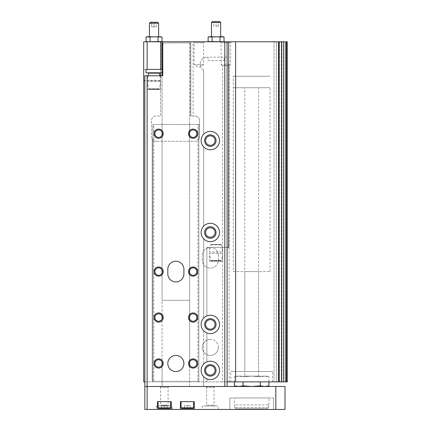 <?xml version="1.0" encoding="UTF-8"?>
<svg xmlns="http://www.w3.org/2000/svg" width="431" height="431" viewBox="0 0 431 431"><rect width="100%" height="100%" fill="white"/><g stroke="black" fill="none" stroke-linecap="round" stroke-linejoin="round"><path stroke-width="0.32" stroke-dasharray="2.15 1.62" d="M160.58 75.781L160.58 115.998L156.097 115.998A4.596 4.596 0 0 0 151.502 120.594L151.502 136.681A4.596 4.596 0 0 0 152.191 139.1L152.191 381.877L198.842 381.877L198.842 139.1A4.596 4.596 0 0 0 199.531 136.681A4.596 4.596 0 0 1 194.931 141.276L156.097 141.276L194.931 141.276A4.596 4.596 0 0 0 197.921 140.172L197.921 381.3L152.881 381.3L198.842 381.3L198.842 139.1L198.842 381.3L197.921 381.3M144.838 381.877L152.191 381.877L152.191 139.1A4.596 4.596 0 0 0 153.797 140.657L153.797 381.3M197.921 124.5L152.881 124.5L198.842 124.5L197.921 124.5L197.921 140.172A4.596 4.596 0 0 0 198.842 139.1L198.842 381.877L227.105 381.877M206.88 332.947L206.88 361.862A9.191 9.191 0 0 1 219.519 370.385A9.191 9.191 0 0 1 206.88 378.903L206.88 381.877L206.88 378.903A9.191 9.191 0 0 1 206.88 361.862L206.88 332.947A9.191 9.191 0 0 1 206.88 315.901A9.191 9.191 0 0 1 219.519 324.424A9.191 9.191 0 0 1 206.88 332.947M228.716 41.775L228.716 247.442L206.88 247.442L206.88 315.901L206.88 247.442L227.105 247.442M145.985 72.796L162.072 72.796L162.072 69.348L145.985 69.348L160.925 69.348L160.925 41.775L159.998 41.775L160.925 41.775L160.58 41.775L160.58 69.466L145.985 69.466M161.991 41.489L147.262 41.721M209.412 247.442L222.741 247.442L209.412 247.442L209.412 251.963L222.741 251.963L209.412 251.963L210.667 244.835L211.12 244.452L221.028 244.452L211.12 244.452M201.137 140.587A9.191 9.191 0 0 1 214.924 132.624A9.191 9.191 0 0 1 214.924 148.544A9.191 9.191 0 0 1 201.137 140.587A9.191 9.191 0 0 1 214.924 132.624A9.191 9.191 0 0 1 214.924 148.544A9.191 9.191 0 0 1 203.664 134.256A9.191 9.191 0 0 1 216.771 134.03A9.191 9.191 0 0 1 216.771 147.138A9.191 9.191 0 0 1 201.137 140.587M201.137 232.503A9.191 9.191 0 0 1 214.924 224.546A9.191 9.191 0 0 1 214.924 240.466A9.191 9.191 0 0 1 201.137 232.503A9.191 9.191 0 0 1 214.924 224.546A9.191 9.191 0 0 1 214.924 240.466A9.191 9.191 0 0 1 203.664 226.173A9.191 9.191 0 0 1 216.771 225.952A9.191 9.191 0 0 1 216.771 239.06A9.191 9.191 0 0 1 201.137 232.503M208.114 41.489L216.076 41.775L162.762 41.775L190.454 41.775L190.454 115.998L190.454 41.775L222.843 41.721M204.585 41.775L203.588 42.766L203.588 64.752L198.842 67.495L194.09 64.752L203.588 64.752L194.09 64.752L194.09 42.766L203.588 42.766L194.09 42.766L193.093 41.775L204.585 41.775L193.093 41.775L193.093 115.998L194.931 115.998L190.454 115.998L193.093 115.998M199.531 120.594A4.596 4.596 0 0 0 194.931 115.998A4.596 4.596 0 0 1 199.531 120.594L199.531 136.681L199.531 120.594M160.925 69.348L143.69 69.348M160.58 80.721L144.838 80.721M230.779 381.877L272.607 381.877L230.779 381.877L230.779 371.533L272.607 371.533L230.779 371.533M222.568 381.877L229.114 381.877L222.568 381.877L222.568 65.604L229.114 65.604L222.568 65.604L221.092 64.752L230.59 64.752L221.092 64.752L221.092 42.766L230.59 42.766L221.092 42.766L220.096 41.775L231.587 41.775L220.096 41.775M278.41 381.877L143.69 381.877L143.69 41.775L278.41 41.775L278.41 381.877L283.819 381.877L283.776 41.775L278.41 41.775M279.579 381.877L283.517 381.877L278.992 381.877L279.579 381.877L279.579 41.775L283.819 41.775L278.351 41.775L279.579 41.775L279.579 381.877M278.992 381.877L276.325 381.877L278.992 381.877L278.992 41.775L278.992 381.877M276.325 381.877L281.335 381.877L274.03 381.877L276.325 381.877L276.325 41.775L274.03 41.775L279.137 41.775L274.03 41.775L278.351 41.775L276.325 41.775L276.325 381.877M281.335 381.877L281.691 381.877L281.335 381.877L281.335 41.775L281.691 41.775L279.137 41.775L281.335 41.775L281.335 381.877M287.31 41.775L281.939 41.775L281.939 381.877L281.632 381.877L283.819 381.877L283.819 41.775L281.632 41.775L281.939 41.775L281.939 381.877L287.31 381.877M204.585 140.587A5.743 5.743 0 0 1 213.2 135.609A5.743 5.743 0 0 1 213.2 145.559A5.743 5.743 0 0 1 204.585 140.587M204.585 232.503A5.743 5.743 0 0 1 213.2 227.53A5.743 5.743 0 0 1 213.2 237.481A5.743 5.743 0 0 1 204.585 232.503M204.585 324.424A5.743 5.743 0 0 1 213.2 319.452A5.743 5.743 0 0 1 213.2 329.397A5.743 5.743 0 0 1 204.585 324.424M204.585 370.385A5.743 5.743 0 0 1 213.2 365.407A5.743 5.743 0 0 1 213.2 375.358A5.743 5.743 0 0 1 204.585 370.385M202.284 260.082L202.284 255.486L202.284 260.082A8.044 8.044 0 0 0 210.328 268.125A8.044 8.044 0 0 0 218.372 260.082L218.372 255.486L218.372 260.082A8.044 8.044 0 0 1 210.328 268.125A8.044 8.044 0 0 1 202.284 260.082M218.372 255.486A8.044 8.044 0 0 0 210.328 247.442A8.044 8.044 0 0 0 202.284 255.486A8.044 8.044 0 0 1 210.328 247.442A8.044 8.044 0 0 1 218.372 255.486M218.372 347.402A8.044 8.044 0 0 0 210.328 339.364A8.044 8.044 0 0 0 202.284 347.402A8.044 8.044 0 0 0 210.328 355.446A8.044 8.044 0 0 0 218.372 347.402M190.798 41.775L190.798 115.998L190.798 41.775M235.606 41.775L235.606 381.877M160.925 41.775L160.58 41.775L160.58 115.998L156.097 115.998A4.596 4.596 0 0 0 151.502 120.594L151.502 136.681A4.596 4.596 0 0 0 156.097 141.276A4.596 4.596 0 0 1 153.797 140.657L153.797 124.5M160.58 69.466L160.58 72.796M146.066 37.001L160.795 36.764M150.047 41.489L150.047 37.001M158.01 41.489L158.01 37.001M160.925 36.716L147.133 36.716M158.624 36.716L149.433 36.716L158.624 36.716M154.029 22.24L156.329 22.24L151.734 22.24L154.029 22.24L154.029 26.835L151.734 26.835L151.734 22.24L151.734 26.835L154.029 26.835L154.029 22.24M157.638 22.24L150.419 22.24M158.624 23.226L149.433 23.226M156.329 26.835L156.329 22.24L156.329 26.835L154.029 26.835L156.329 26.835M210.328 339.364A8.044 8.044 0 0 0 203.362 351.427A8.044 8.044 0 0 0 217.294 351.427A8.044 8.044 0 0 0 210.328 339.364M201.137 370.385A9.191 9.191 0 0 1 214.924 362.423A9.191 9.191 0 0 1 214.924 378.343A9.191 9.191 0 0 1 203.664 364.055A9.191 9.191 0 0 1 216.771 363.829A9.191 9.191 0 0 1 216.771 376.942A9.191 9.191 0 0 1 201.137 370.385M205.582 370.385A4.752 4.752 0 0 1 212.704 366.269A4.752 4.752 0 0 1 212.704 374.496A4.752 4.752 0 0 1 205.582 370.385M201.137 324.424A9.191 9.191 0 0 1 214.924 316.462A9.191 9.191 0 0 1 214.924 332.387A9.191 9.191 0 0 1 203.664 318.094A9.191 9.191 0 0 1 216.771 317.868A9.191 9.191 0 0 1 216.771 330.981A9.191 9.191 0 0 1 201.137 324.424M205.582 324.424A4.752 4.752 0 0 1 212.704 320.308A4.752 4.752 0 0 1 212.704 328.541A4.752 4.752 0 0 1 205.582 324.424M205.582 232.503A4.752 4.752 0 0 1 212.704 228.392A4.752 4.752 0 0 1 212.704 236.619A4.752 4.752 0 0 1 205.582 232.503M205.582 140.587A4.752 4.752 0 0 1 212.704 136.471A4.752 4.752 0 0 1 212.704 144.697A4.752 4.752 0 0 1 205.582 140.587M244.797 371.533L258.589 371.533L244.797 371.533L244.797 271.573L258.589 271.573L244.797 271.573M233.311 271.573L270.075 271.573L233.311 271.573L233.311 76.244L270.075 76.244L233.311 76.244L270.075 76.244L233.311 76.244L233.311 87.73L270.075 87.73L233.311 87.73M198.842 124.5L198.842 139.1L198.842 124.5M189.645 124.5L189.645 316.117A3.723 3.723 0 0 1 195.356 314.571A3.723 3.723 0 0 1 195.356 320.486A3.723 3.723 0 0 1 189.645 318.945L189.645 362.078A3.723 3.723 0 0 1 195.356 360.531A3.723 3.723 0 0 1 195.356 366.447A3.723 3.723 0 0 1 189.645 364.901L189.645 124.5M152.881 124.5L152.881 381.3L152.881 124.5M162.072 124.5L162.072 316.117A3.723 3.723 0 0 1 162.072 318.945L162.072 362.078A3.723 3.723 0 0 1 162.072 364.901L162.072 124.5M211.12 260.771L221.028 260.771L211.12 260.771L210.667 260.389L209.412 253.266L222.741 253.266L209.412 253.266L209.412 261.229L222.741 261.229L209.412 261.229M264.629 386.472L251.693 386.472L264.629 386.472L260.319 385.853L251.693 386.472L238.758 386.472L251.693 386.472L243.068 385.853L237.034 386.365M222.046 41.775L210.102 41.775L212.095 41.489L222.046 41.775M147.364 75.781L160.693 75.781L147.364 75.781L147.364 80.301L160.693 80.301L147.364 80.301L148.162 75.781M227.105 57.167L207.112 57.167L227.105 57.167L227.105 41.775M162.762 41.775L162.762 75.781L144.838 75.781L144.838 409.45L285.015 409.45M147.133 386.472L227.105 386.472L189.645 386.472L189.645 364.901L189.645 386.472L162.072 386.472L162.072 364.901L162.072 386.472L147.133 386.472M192.98 408.529L181.72 408.529M190.222 408.529L184.479 408.529L190.222 408.529L190.222 405.544L190.222 408.529M170.003 408.529L158.737 408.529M167.244 408.529L161.496 408.529L167.244 408.529L167.244 405.544L167.244 408.529M189.645 314.49L189.645 300.294L189.645 314.49A4.596 4.596 0 0 1 196.277 314.215A4.596 4.596 0 0 1 196.277 320.847A4.596 4.596 0 0 1 189.645 320.572L189.645 362.078L189.645 320.572M189.645 318.945A3.723 3.723 0 0 1 189.645 316.117M189.645 364.901A3.723 3.723 0 0 1 189.645 362.078M162.762 42.922L189.645 42.922L189.645 41.775L189.645 42.922L162.072 42.922L162.072 300.294L189.645 300.294L162.072 300.294L162.072 274.612A4.596 4.596 0 0 1 154.029 271.573A4.596 4.596 0 0 1 162.072 268.529L162.072 136.729A4.596 4.596 0 0 1 154.029 133.691A4.596 4.596 0 0 1 162.072 130.652L162.072 75.781M203.664 330.755L203.664 364.055L203.664 330.755M203.664 238.839L203.664 318.094L203.664 238.839M203.664 146.917L203.664 226.173L203.664 146.917M203.664 70.032L203.664 134.256L203.664 70.032A6.896 6.896 0 0 1 207.112 57.167A6.896 6.896 0 0 0 203.664 70.032M189.645 42.922L189.645 130.652A4.596 4.596 0 0 1 196.277 130.372A4.596 4.596 0 0 1 196.277 137.01A4.596 4.596 0 0 1 189.645 136.729L189.645 268.529A4.596 4.596 0 0 1 196.277 268.254A4.596 4.596 0 0 1 196.277 274.886A4.596 4.596 0 0 1 189.645 274.612L189.645 42.922M189.645 366.528A4.596 4.596 0 0 0 196.277 366.808A4.596 4.596 0 0 0 196.277 360.176A4.596 4.596 0 0 0 189.645 360.451M203.664 376.716L203.664 386.472L203.664 376.716M162.072 314.49A4.596 4.596 0 0 0 155.446 314.215A4.596 4.596 0 0 0 155.446 320.847A4.596 4.596 0 0 0 162.072 320.572M162.072 360.451A4.596 4.596 0 0 0 155.446 360.176A4.596 4.596 0 0 0 155.446 366.808A4.596 4.596 0 0 0 162.072 366.528M202.284 409.45L218.372 409.45L202.284 409.45L202.284 406.002L218.372 406.002L202.284 406.002M156.329 409.45L172.411 409.45L156.329 409.45L156.329 406.002L172.411 406.002L156.329 406.002M267.479 408.76L235.908 408.76L267.479 408.76L235.908 408.76L267.479 408.76L268.648 407.613L234.739 407.613L235.908 408.76L234.739 407.613L268.648 407.613L267.479 408.76M234.459 397.958L268.928 397.958L234.459 397.958L234.459 404.854L234.739 404.854L234.459 404.854M234.739 407.613L234.739 404.854L268.928 404.854L234.739 404.854L234.739 407.613M268.648 407.613L268.648 404.854L268.648 407.613M273.523 397.958L273.523 409.45L273.523 397.958L229.863 397.958L273.523 397.958M229.863 409.45L229.863 397.958L229.863 409.45M285.015 386.472L144.838 386.472M275.824 386.472L275.824 409.45M205.732 386.472L214.924 386.472L205.732 386.472L206.605 387.34L214.056 387.34L206.605 387.34L206.605 405.135L214.056 405.135L206.605 405.135L205.732 406.002L214.924 406.002L205.732 406.002M159.772 386.472L168.968 386.472L159.772 386.472L160.644 387.34L168.095 387.34L160.644 387.34L160.644 405.135L168.095 405.135L160.644 405.135L159.772 406.002L168.968 406.002L159.772 406.002M157.477 409.45L157.477 401.638L171.263 401.638L171.263 409.45M158.048 401.638L170.687 401.638L158.048 401.638M180.454 409.45L180.454 401.638L194.246 401.638L194.246 409.45M181.031 401.638L193.67 401.638L181.031 401.638M170.687 407.839L158.048 407.839M193.67 407.839L181.031 407.839M189.645 135.102L189.645 136.729A4.596 4.596 0 0 1 189.645 130.652L189.645 132.279M189.645 272.985L189.645 274.612A4.596 4.596 0 0 1 189.645 268.529L189.645 270.156M162.072 270.156L162.072 268.529A4.596 4.596 0 0 1 162.072 274.612L162.072 272.985M162.072 132.279L162.072 130.652A4.596 4.596 0 0 1 162.072 136.729L162.072 135.102M162.072 364.901A3.723 3.723 0 0 1 154.901 363.489A3.723 3.723 0 0 1 162.072 362.078M162.072 318.945A3.723 3.723 0 0 1 154.901 317.528A3.723 3.723 0 0 1 162.072 316.117M154.901 271.573A3.723 3.723 0 0 1 160.488 268.346A3.723 3.723 0 0 1 160.488 274.795A3.723 3.723 0 0 1 154.901 271.573M154.901 133.691A3.723 3.723 0 0 1 160.488 130.464A3.723 3.723 0 0 1 160.488 136.918A3.723 3.723 0 0 1 154.901 133.691M189.371 271.573A3.723 3.723 0 0 1 194.957 268.346A3.723 3.723 0 0 1 194.957 274.795A3.723 3.723 0 0 1 189.371 271.573M189.371 133.691A3.723 3.723 0 0 1 194.957 130.464A3.723 3.723 0 0 1 194.957 136.918A3.723 3.723 0 0 1 189.371 133.691M175.859 355.446A8.044 8.044 0 0 0 168.893 367.514A8.044 8.044 0 0 0 182.825 367.514A8.044 8.044 0 0 0 175.859 355.446M167.815 269.273L167.815 273.868A8.044 8.044 0 0 0 175.859 281.912A8.044 8.044 0 0 0 183.902 273.868L183.902 269.273A8.044 8.044 0 0 0 175.859 261.229A8.044 8.044 0 0 0 167.815 269.273M167.244 405.544L164.367 405.544L164.367 408.529L164.367 405.544L161.496 405.544L161.496 408.529L161.496 405.544L167.244 405.544M190.222 405.544L187.35 405.544L187.35 408.529L187.35 405.544L184.479 405.544L184.479 408.529L184.479 405.544L190.222 405.544M149.072 72.796L158.985 72.796L149.072 72.796M224.034 37.001L222.046 36.716L208.114 37.001M212.095 37.001L212.095 41.489M220.052 37.001L220.052 41.489M222.967 36.716L209.18 36.716M220.672 36.716L211.481 36.716L220.672 36.716M216.076 21.55L213.776 21.55L216.076 21.55L216.076 26.146L213.776 26.146L213.776 21.55L213.776 26.146L216.076 26.146L216.076 21.55M219.686 21.55L212.467 21.55M220.672 22.536L211.481 22.536M208.033 60.615L224.12 60.615L208.033 60.615L208.033 57.167M218.372 26.146L218.372 21.55L218.372 26.146L216.076 26.146L218.372 26.146M268.939 381.877L268.939 376.748L264.629 376.128L260.319 376.748L251.693 376.128L243.068 376.748L238.758 376.128L234.448 376.748L238.758 376.128L243.068 376.748L251.693 376.128L260.319 376.748L264.629 376.128L268.939 376.748L266.633 376.128L238.758 376.128L266.633 376.128M260.319 381.877L260.319 385.853M243.068 381.877L243.068 385.853M234.448 381.877L234.448 376.748L236.754 376.128L238.758 376.128L236.754 376.128M244.797 87.73L258.589 87.73L244.797 87.73L244.797 376.128L258.589 376.128L244.797 376.128M149.072 89.109L158.985 89.109L149.072 89.109L148.62 88.732L147.364 81.604L160.693 81.604L147.364 81.604L147.364 89.573L160.693 89.573L147.364 89.573M286.399 41.775L286.399 381.877M285.796 41.775L285.796 381.877M281.664 41.775L281.664 381.877L281.664 41.775M279.137 41.775L279.137 381.877L279.137 41.775M278.351 41.775L278.351 381.877L278.351 41.775M283.517 41.775L283.517 381.877L283.517 41.775M210.667 244.835L221.48 244.835L210.667 244.835M210.667 260.389L221.48 260.389L210.667 260.389M159.438 73.173L148.62 73.173M148.62 88.732L159.438 88.732L148.62 88.732M221.028 244.452L221.48 244.835L222.741 251.963L222.741 247.442M281.632 41.775L281.632 381.877L281.632 41.775M281.691 41.775L281.691 381.877L281.691 41.775M274.03 41.775L274.03 381.877L274.03 41.775M229.114 381.877L229.114 65.604L230.59 64.752L230.59 42.766L231.587 41.775M272.607 381.877L272.607 371.533M258.589 371.533L258.589 271.573M270.075 271.573L270.075 87.73M222.741 261.229L222.741 253.266L221.48 260.389L221.028 260.771M159.896 75.781L160.693 80.301L160.693 75.781M268.928 404.854L268.928 397.958M172.411 409.45L172.411 406.002M168.968 386.472L168.095 387.34L168.095 405.135L168.968 406.002M218.372 409.45L218.372 406.002M214.924 386.472L214.056 387.34L214.056 405.135L214.924 406.002M224.12 60.615L224.12 57.167M258.589 376.128L258.589 87.73M160.693 89.573L160.693 81.604L159.438 88.732L158.985 89.109"/><path stroke-width="0.65" d="M143.69 69.348L143.69 41.775L160.925 41.775L160.925 69.348L145.985 69.466M147.133 69.348L147.133 41.775L146.066 41.489L148.059 41.775L161.991 41.489L161.991 37.001L148.059 36.716L146.066 37.001L146.066 41.489L147.262 41.721M227.105 386.472L227.105 41.775L228.716 41.775L228.716 247.442L227.105 247.442M144.838 80.721L143.69 80.721L143.69 381.877L144.838 381.877M286.399 381.877L287.31 381.877L287.31 41.775L286.399 41.775L286.399 381.877L283.776 381.877L283.776 41.775L286.399 41.775M278.41 381.877L283.776 381.877L283.776 41.775L278.41 41.775L278.41 381.877L227.105 381.877M143.69 80.721L143.69 69.466M228.716 41.775L235.606 41.775L235.606 381.877M235.606 41.775L278.41 41.775M227.105 41.775L160.925 41.775L161.991 41.489M160.58 72.796L160.58 75.781M158.01 41.489L158.01 37.001M150.047 41.489L150.047 37.001M160.795 36.764L146.066 37.001M150.419 22.24L157.638 22.24L158.624 23.226L149.433 23.226L150.419 22.24M149.433 36.716L149.433 23.226M160.925 69.348L162.072 69.348L162.072 42.922L162.762 42.922M145.985 69.348L145.985 72.796L162.072 72.796L162.072 75.781M204.585 370.385A5.743 5.743 0 0 1 213.2 365.407A5.743 5.743 0 0 1 213.2 375.358A5.743 5.743 0 0 1 204.585 370.385M205.582 370.385A4.752 4.752 0 0 1 212.704 366.269A4.752 4.752 0 0 1 212.704 374.496A4.752 4.752 0 0 1 205.582 370.385M204.585 324.424A5.743 5.743 0 0 1 213.2 319.452A5.743 5.743 0 0 1 213.2 329.397A5.743 5.743 0 0 1 204.585 324.424M205.582 324.424A4.752 4.752 0 0 1 212.704 320.308A4.752 4.752 0 0 1 212.704 328.541A4.752 4.752 0 0 1 205.582 324.424M204.585 232.503A5.743 5.743 0 0 1 213.2 227.53A5.743 5.743 0 0 1 213.2 237.481A5.743 5.743 0 0 1 204.585 232.503M205.582 232.503A4.752 4.752 0 0 1 212.704 228.392A4.752 4.752 0 0 1 212.704 236.619A4.752 4.752 0 0 1 205.582 232.503M204.585 140.587A5.743 5.743 0 0 1 213.2 135.609A5.743 5.743 0 0 1 213.2 145.559A5.743 5.743 0 0 1 204.585 140.587M205.582 140.587A4.752 4.752 0 0 1 212.704 136.471A4.752 4.752 0 0 1 212.704 144.697A4.752 4.752 0 0 1 205.582 140.587M189.645 316.117L189.645 318.945M189.645 362.078L189.645 364.901M162.072 316.117L162.072 318.945M162.072 362.078L162.072 364.901M237.034 386.365L234.448 385.853L238.758 386.472L243.068 385.853L251.693 386.472L260.319 385.853L264.629 386.472L268.939 385.853L264.629 386.472M222.843 41.721L208.512 41.586M201.137 370.385A9.191 9.191 0 0 1 214.924 362.423A9.191 9.191 0 0 1 214.924 378.343A9.191 9.191 0 0 1 201.137 370.385M201.137 324.424A9.191 9.191 0 0 1 214.924 316.462A9.191 9.191 0 0 1 214.924 332.387A9.191 9.191 0 0 1 201.137 324.424M201.137 232.503A9.191 9.191 0 0 1 214.924 224.546A9.191 9.191 0 0 1 214.924 240.466A9.191 9.191 0 0 1 201.137 232.503M201.137 140.587A9.191 9.191 0 0 1 214.924 132.624A9.191 9.191 0 0 1 214.924 148.544A9.191 9.191 0 0 1 201.137 140.587M144.838 386.472L144.838 409.45L147.133 409.45L147.133 386.472L144.838 386.472L144.838 75.781L147.133 75.781L147.133 386.472L275.824 386.472L275.824 409.45L285.015 409.45L285.015 386.472L275.824 386.472M162.762 41.775L162.762 75.781L147.133 75.781M167.815 269.273L167.815 273.868A8.044 8.044 0 0 0 175.859 281.912A8.044 8.044 0 0 0 183.902 273.868L183.902 269.273A8.044 8.044 0 0 0 175.859 261.229A8.044 8.044 0 0 0 167.815 269.273M175.859 355.446A8.044 8.044 0 0 0 168.893 367.514A8.044 8.044 0 0 0 182.825 367.514A8.044 8.044 0 0 0 175.859 355.446M188.498 133.691A4.596 4.596 0 0 1 195.394 129.709A4.596 4.596 0 0 1 195.394 137.672A4.596 4.596 0 0 1 188.498 133.691M188.498 271.573A4.596 4.596 0 0 1 195.394 267.592A4.596 4.596 0 0 1 195.394 275.549A4.596 4.596 0 0 1 188.498 271.573M188.498 317.528A4.596 4.596 0 0 1 195.394 313.552A4.596 4.596 0 0 1 195.394 321.51A4.596 4.596 0 0 1 188.498 317.528M188.498 363.489A4.596 4.596 0 0 1 195.394 359.508A4.596 4.596 0 0 1 195.394 367.471A4.596 4.596 0 0 1 188.498 363.489M154.029 133.691A4.596 4.596 0 0 1 160.925 129.709A4.596 4.596 0 0 1 160.925 137.672A4.596 4.596 0 0 1 154.029 133.691M154.029 271.573A4.596 4.596 0 0 1 160.925 267.592A4.596 4.596 0 0 1 160.925 275.549A4.596 4.596 0 0 1 154.029 271.573M154.029 317.528A4.596 4.596 0 0 1 160.925 313.552A4.596 4.596 0 0 1 160.925 321.51A4.596 4.596 0 0 1 154.029 317.528M154.029 363.489A4.596 4.596 0 0 1 160.925 359.508A4.596 4.596 0 0 1 160.925 367.471A4.596 4.596 0 0 1 154.029 363.489M224.804 41.775L224.804 386.472M193.67 407.839L181.031 407.839L181.72 408.529L192.98 408.529L193.67 407.839L193.67 401.638M170.687 407.839L158.048 407.839L158.737 408.529L170.003 408.529L170.687 407.839L170.687 401.638M147.133 409.45L157.477 409.45L157.477 401.638L171.263 401.638L171.263 409.45L180.454 409.45L180.454 401.638L194.246 401.638L194.246 409.45L275.824 409.45M194.246 409.45L180.454 409.45M171.263 409.45L157.477 409.45M158.048 407.839L158.048 401.638M181.031 407.839L181.031 401.638M189.645 132.279L189.645 135.102M189.645 270.156L189.645 272.985M162.072 272.985L162.072 270.156M162.072 135.102L162.072 132.279M154.901 363.489A3.723 3.723 0 0 1 160.488 360.262A3.723 3.723 0 0 1 160.488 366.716A3.723 3.723 0 0 1 154.901 363.489M154.901 317.528A3.723 3.723 0 0 1 160.488 314.307A3.723 3.723 0 0 1 160.488 320.756A3.723 3.723 0 0 1 154.901 317.528M154.901 271.573A3.723 3.723 0 0 1 160.488 268.346A3.723 3.723 0 0 1 160.488 274.795A3.723 3.723 0 0 1 154.901 271.573M154.901 133.691A3.723 3.723 0 0 1 160.488 130.464A3.723 3.723 0 0 1 160.488 136.918A3.723 3.723 0 0 1 154.901 133.691M189.371 363.489A3.723 3.723 0 0 1 194.957 360.262A3.723 3.723 0 0 1 194.957 366.716A3.723 3.723 0 0 1 189.371 363.489M189.371 317.528A3.723 3.723 0 0 1 194.957 314.307A3.723 3.723 0 0 1 194.957 320.756A3.723 3.723 0 0 1 189.371 317.528M189.371 271.573A3.723 3.723 0 0 1 194.957 268.346A3.723 3.723 0 0 1 194.957 274.795A3.723 3.723 0 0 1 189.371 271.573M189.371 133.691A3.723 3.723 0 0 1 194.957 130.464A3.723 3.723 0 0 1 194.957 136.918A3.723 3.723 0 0 1 189.371 133.691M148.162 75.781L148.62 73.173L149.072 72.796M224.034 37.001L222.967 36.716L208.114 37.001L210.102 36.716L224.034 37.001L224.034 41.489L222.967 41.775M220.052 37.001L220.052 41.489M212.095 37.001L212.095 41.489M208.114 37.001L208.114 41.489L209.18 41.775M212.467 21.55L219.686 21.55L220.672 22.536L211.481 22.536L212.467 21.55M211.481 36.716L211.481 22.536M266.633 386.472L268.939 385.853L268.939 381.877M260.319 385.853L260.319 381.877M243.068 385.853L243.068 381.877M236.754 386.472L234.448 385.853L234.448 381.877M285.796 41.775L285.796 381.877M148.62 73.173L159.438 73.173L158.985 72.796M158.624 36.716L158.624 23.226M162.072 72.796L162.072 69.348M159.438 73.173L159.896 75.781M220.672 36.716L220.672 22.536"/></g></svg>
